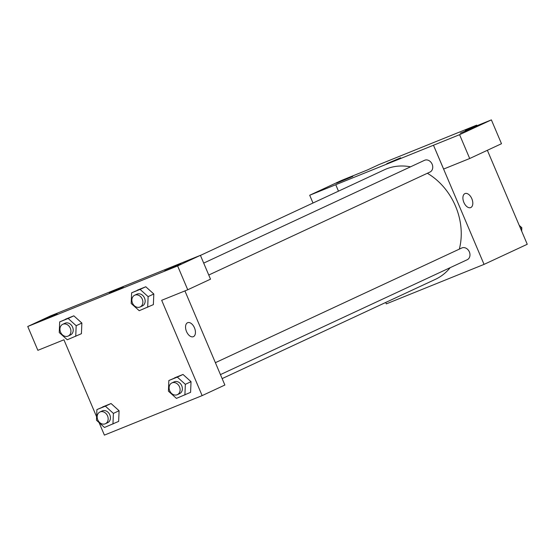 <?xml version="1.0" encoding="UTF-8"?>
<svg xmlns="http://www.w3.org/2000/svg" width="555" height="555" viewBox="0 0 555 555"><rect width="100%" height="100%" fill="white"/><g stroke="black" fill="none" stroke-linecap="round" stroke-linejoin="round"><path stroke-width="0.83" d="M312.999 203.012L309.697 195.249L341.491 180.451L367.556 169.913L378.926 164.627L476.676 125.132L476.925 125.728M487.359 150.294L527.25 244.276L484.05 264.388L386.308 303.883L385.704 302.468M338.46 191.163L335.768 184.718L309.697 195.249M352.765 176.455L336.49 183.212L352.765 176.455M464.91 193.626A7.555 4.385 -112 0 1 465.028 193.577A7.555 4.385 -112 0 1 471.923 198.933A7.555 4.385 -112 0 1 470.689 207.584A7.555 4.385 -112 0 1 463.834 202.325A7.555 4.385 -112 0 1 464.91 193.626M476.676 125.132L465.305 130.418L491.376 119.887L501.491 143.717L469.696 158.515L443.632 169.053L433.476 145.237L484.05 264.388M470.689 207.584A7.555 4.385 68 0 0 471.923 198.94A7.555 4.385 68 0 0 465.028 193.577M476.579 126.422L460.31 133.179L476.579 126.422M469.696 158.515L459.582 134.685L433.517 145.223M491.376 119.887L459.582 134.685M389.721 162.601L400.648 157.8L389.721 162.601M335.726 184.732L433.476 145.237M400.648 157.8L386.745 163.704M220.446 374.604L467.206 259.74A6.473 5.266 -115 0 0 469.252 251.651A6.473 5.266 -115 0 0 461.746 248.002L215.389 362.679M208.763 275.023L429.986 172.05A6.473 5.266 -115 0 0 432.137 164.204A6.473 5.266 -115 0 0 424.519 160.312L203.699 263.098M222.146 378.6L435.391 279.338A60.426 49.18 -115 0 0 450.154 267.683M459.318 249.133A60.426 49.18 -115 0 0 455.509 206.127A60.426 49.18 -115 0 0 427.35 173.271M410.527 166.826A60.426 49.18 -115 0 0 384.393 169.781L200.438 255.411M174.298 265.887L50.519 315.892L27.75 326.493L177.628 265.935L200.404 255.335L174.298 265.887M184.919 290.903L224.872 385.031L202.138 395.618L104.395 435.113L99.074 422.577M122.031 287.559L109.377 292.818L122.031 287.559M57.207 314.033L40.938 320.79L57.207 314.033M181.02 264.007L164.752 270.764L181.02 264.007M123.286 286.914L109.377 292.818M200.404 255.335L210.518 279.165L187.743 289.765L161.678 300.297L202.138 395.618M187.743 289.765L177.628 265.935M27.75 326.493L37.865 350.323L63.929 339.792L96.612 416.784M59.683 321.893L73.836 315.83L81.869 323.045L81.418 333.701L67.273 339.771L59.246 332.542L59.683 321.893L68.154 318.473L76.174 325.702L75.737 336.351M96.91 409.59L111.056 403.527L119.089 410.742L118.645 421.398L104.493 427.461L96.473 420.239L96.91 409.59L105.374 406.17L113.4 413.399L112.963 424.041M168.852 380.522L183.004 374.452L191.031 381.673L190.587 392.329L176.441 398.393L168.415 391.171L168.852 380.522L177.316 377.102L185.342 384.324L184.905 394.973M131.625 292.825L145.778 286.762L153.811 293.977L153.36 304.633L139.215 310.703L131.188 303.474L131.625 292.825L140.096 289.405L148.123 296.634L147.679 307.276M187.541 322.739A7.555 4.385 -112 0 1 187.666 322.691A7.555 4.385 -112 0 1 194.555 328.047A7.555 4.385 -112 0 1 193.32 336.691A7.555 4.385 -112 0 1 186.473 331.439A7.555 4.385 -112 0 1 187.541 322.739M193.32 336.698A7.555 4.385 68 0 0 194.555 328.047A7.555 4.385 68 0 0 187.659 322.691M177.336 394.674L179.612 393.613A6.473 5.266 -115 0 0 181.762 385.774A6.473 5.266 -115 0 0 174.145 381.875L171.87 382.936A6.473 5.266 -115 0 0 169.83 391.032A6.473 5.266 -115 0 0 177.336 394.674A6.473 5.266 -115 0 0 179.494 386.828A6.473 5.266 -115 0 0 171.87 382.936M174.534 377.879L183.004 374.452L191.024 381.68L185.342 384.324M177.316 377.102L183.004 374.452M105.394 423.742L107.67 422.688A6.473 5.266 -115 0 0 109.821 414.842A6.473 5.266 -115 0 0 102.203 410.95L99.928 412.004A6.473 5.266 -115 0 0 97.888 420.1A6.473 5.266 -115 0 0 105.394 423.742A6.473 5.266 -115 0 0 107.552 415.903A6.473 5.266 -115 0 0 99.928 412.004M102.592 406.947L111.056 403.527L119.082 410.749L113.4 413.399M105.374 406.17L111.056 403.527M140.11 306.977L142.385 305.923A6.473 5.266 -115 0 0 144.543 298.077A6.473 5.266 -115 0 0 136.918 294.185L134.65 295.239A6.473 5.266 -115 0 0 132.603 303.335A6.473 5.266 -115 0 0 140.11 306.977A6.473 5.266 -115 0 0 142.267 299.138A6.473 5.266 -115 0 0 134.65 295.239M137.314 290.182L145.778 286.762L153.804 293.983L148.123 296.634M140.096 289.405L145.778 286.762M68.168 336.052L70.443 334.991A6.473 5.266 -115 0 0 72.601 327.145A6.473 5.266 -115 0 0 64.977 323.253L62.708 324.314A6.473 5.266 -115 0 0 60.661 332.403A6.473 5.266 -115 0 0 68.168 336.052A6.473 5.266 -115 0 0 70.325 328.206A6.473 5.266 -115 0 0 62.708 324.314M65.372 319.25L73.836 315.83L81.862 323.059L76.174 325.702M68.154 318.473L73.836 315.83M519.216 225.358L521.818 227.696L521.679 231.151M520.479 228.32L521.818 227.696"/></g></svg>
